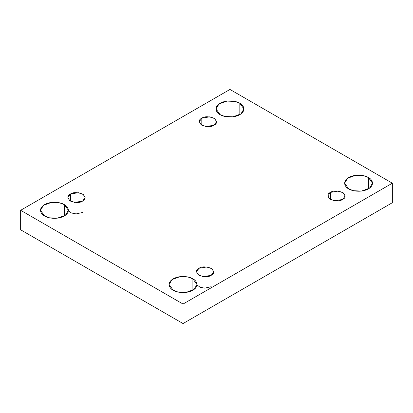 <?xml version="1.0" encoding="UTF-8"?>
<svg xmlns="http://www.w3.org/2000/svg" width="413" height="413" viewBox="0 0 413 413"><rect width="100%" height="100%" fill="white"/><g stroke="black" fill="none" stroke-linecap="round" stroke-linejoin="round"><path stroke-width="0.62" d="M64.299 215.984L64.299 204.605L59.379 202.768L51.46 202.432L43.468 205.333L40.505 210.294L44.583 215.984C41.305 214.548 37.423 208.89 44.583 204.605C52.012 200.47 61.811 202.711 64.299 204.605C67.577 206.041 71.459 211.693 64.299 215.984C56.865 220.119 47.072 217.878 44.583 215.984L49.498 217.816L57.422 218.152L65.414 215.256L68.377 210.294L64.299 204.605L64.299 215.984M239.824 114.644L239.824 103.265L234.904 101.433L226.985 101.092L218.993 103.993L216.03 108.955L220.108 114.644C216.83 113.208 212.948 107.556 220.108 103.265C227.537 99.13 237.336 101.371 239.824 103.265C243.102 104.701 246.984 110.354 239.824 114.644C232.39 118.779 222.597 116.538 220.108 114.644L225.023 116.481L232.947 116.817L240.939 113.916L243.902 108.955L239.824 103.265L239.824 114.644M192.892 290.225L192.892 278.847L187.977 277.009L180.053 276.674L172.061 279.575L169.098 284.536L173.176 290.225C169.898 288.79 166.016 283.137 173.176 278.847C180.61 274.712 190.403 276.953 192.892 278.847C196.17 280.282 200.052 285.935 192.892 290.225C185.463 294.361 175.664 292.12 173.176 290.225L178.096 292.058L186.015 292.399L194.007 289.498L196.97 284.536L192.892 278.847L192.892 290.225M368.417 188.886L368.417 177.507L363.502 175.675L355.578 175.339L347.586 178.235L344.623 183.196L348.701 188.886C345.423 187.45 341.541 181.797 348.701 177.507C356.135 173.372 365.928 175.613 368.417 177.507C371.695 178.943 375.577 184.601 368.417 188.886C360.988 193.021 351.189 190.78 348.701 188.886L353.621 190.723L361.54 191.059L369.532 188.158L372.495 183.196L368.417 177.507L368.417 188.886M330.4 192.412L327.87 195.932L329.708 199.004L334.654 200.801L342.604 199.453C340.064 201.322 335.996 201.322 330.4 199.453C327.168 196.221 327.168 193.878 330.4 192.412C332.94 190.543 337.003 190.543 342.604 192.412C345.836 195.643 345.836 197.992 342.604 199.453L345.129 195.932L343.296 192.861L338.345 191.064L330.4 192.412L330.4 199.453L330.4 192.412M198.989 268.28L196.464 271.8L198.297 274.872L203.248 276.669L211.193 275.321C208.658 277.19 204.59 277.19 198.989 275.321C195.762 272.09 195.762 269.746 198.989 268.28C201.529 266.411 205.597 266.411 211.193 268.28C214.424 271.511 214.424 273.86 211.193 275.321L213.722 271.8L211.884 268.729L206.939 266.932L198.989 268.28L198.989 275.321L198.989 268.28M70.396 194.038L67.871 197.559L69.704 200.63L74.655 202.427L82.6 201.079C80.06 202.948 75.997 202.948 70.396 201.079C67.164 197.848 67.164 195.499 70.396 194.038C72.936 192.169 77.004 192.169 82.6 194.038C85.832 197.269 85.832 199.613 82.6 201.079L85.13 197.559L83.292 194.487L78.346 192.69L70.396 194.038L70.396 201.079L70.396 194.038M201.807 118.17L199.278 121.69L201.116 124.762L206.061 126.559L214.011 125.211C211.471 127.08 207.403 127.08 201.807 125.211C198.576 121.98 198.576 119.631 201.807 118.17C204.342 116.301 208.41 116.301 214.011 118.17C217.238 121.401 217.238 123.745 214.011 125.211L216.536 121.69L214.703 118.619L209.752 116.822L201.807 118.17L201.807 125.211L201.807 118.17M183.036 323.555L392.35 202.706L392.35 183.196L183.036 304.045L183.036 323.555L183.036 304.045L20.65 210.294L229.964 89.445L392.35 183.196L392.35 202.706L183.036 323.555L20.65 229.804L20.65 210.294L20.65 229.804L183.036 323.555M183.036 304.045L392.35 183.196L229.964 89.445L20.65 210.294L183.036 304.045M68.377 210.625L71.475 212.989L76.111 213.913L82.6 212.463M196.97 284.867L200.068 287.231L204.703 288.155L211.193 286.705"/></g></svg>
